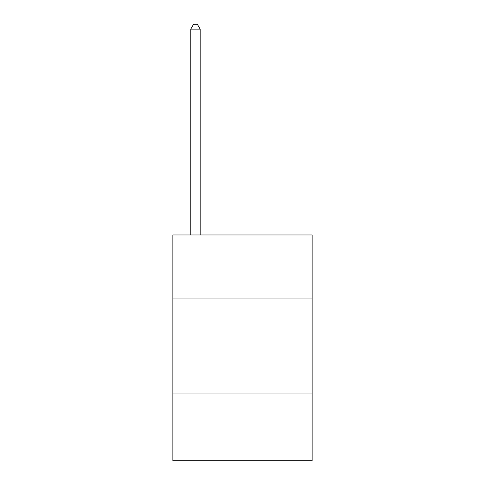<?xml version="1.0" encoding="UTF-8"?>
<svg xmlns="http://www.w3.org/2000/svg" width="485" height="485" viewBox="0 0 485 485"><rect width="100%" height="100%" fill="white"/><g stroke="black" fill="none" stroke-linecap="round" stroke-linejoin="round"><path stroke-width="0.73" d="M312.116 298.942L312.116 234.976L172.884 234.976L172.884 298.942L312.116 298.942L312.116 460.75L172.884 460.75L172.884 298.942M312.116 393.02L172.884 393.02M200.166 234.976L200.166 29.142L190.763 29.142L190.763 234.976M190.763 29.142L193.582 24.25L197.346 24.25L200.166 29.142"/></g></svg>
